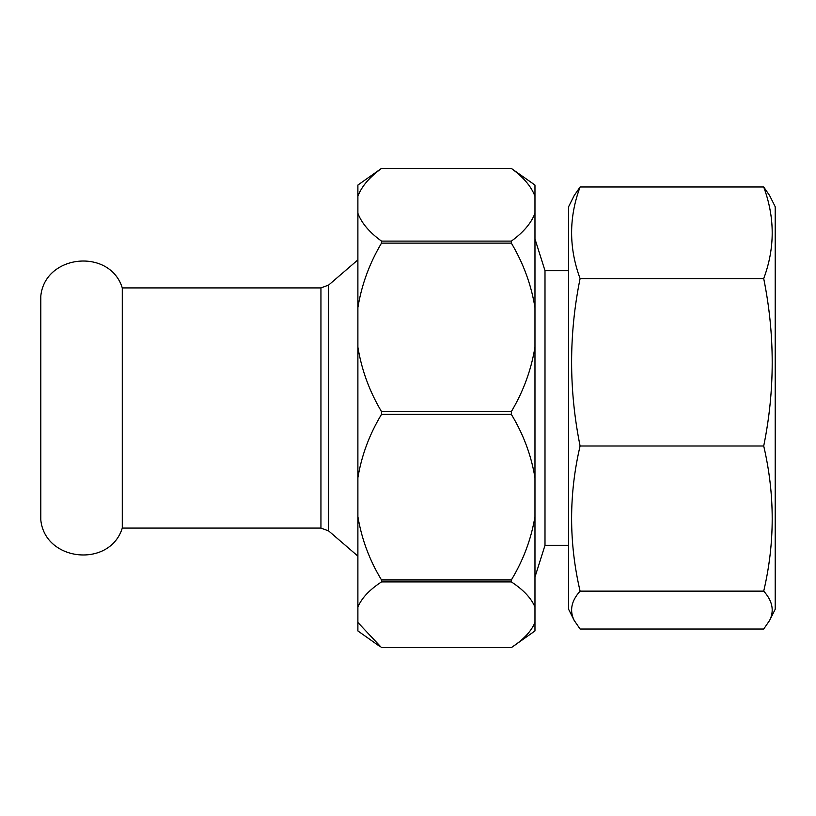 <?xml version="1.0" encoding="UTF-8"?>
<svg xmlns="http://www.w3.org/2000/svg" width="816" height="816" viewBox="0 0 816 816"><rect width="100%" height="100%" fill="white"/><g stroke="black" fill="none" stroke-linecap="round" stroke-linejoin="round"><path stroke-width="1.22" d="M122.288 528.085L122.288 287.915C109.905 247.789 44.992 254.276 40.8 296.045L40.8 519.955C44.992 561.724 109.905 568.211 122.288 528.085L320.943 528.085L328.644 530.941L357.887 556.114M357.887 622.486L357.887 607.022C361.631 598.138 369.505 589.764 381.5 581.9L511.357 581.9C523.372 589.774 531.247 598.148 534.97 607.022L534.97 630.941L511.357 647.608L381.5 647.608L357.887 622.486L357.887 630.941L379.491 646.211M534.97 213.333C531.226 223.145 523.362 232.407 511.357 241.108L381.5 241.108C369.485 232.397 361.621 223.135 357.887 213.333L357.887 185.059L381.5 168.392L511.357 168.453C523.372 177.164 531.247 186.425 534.97 196.228L534.97 607.022M534.97 516.65C531.226 539.029 523.362 560.123 511.357 579.952L381.5 579.952C369.485 560.102 361.621 538.999 357.887 516.65L357.887 607.022M357.887 516.65L357.887 477.686C361.631 455.318 369.505 434.214 381.5 414.385L511.357 414.385C523.372 434.234 531.247 455.338 534.97 477.686M534.97 347.177C531.226 369.934 523.362 391.405 511.357 411.58L381.5 411.58C369.485 391.384 361.621 369.913 357.887 347.177L357.887 477.686M357.887 347.177L357.887 307.53C361.631 284.774 369.505 263.303 381.5 243.127L511.357 243.127C523.372 263.323 531.247 284.794 534.97 307.53M357.887 213.333L357.887 307.53M357.887 196.228C361.631 186.415 369.505 177.154 381.5 168.453M381.5 579.952L381.5 581.9M381.5 411.58L381.5 414.385M381.5 241.108L381.5 243.127M534.97 196.228L534.97 185.059L511.357 168.453M511.357 168.392L381.5 168.392M511.357 579.952L511.357 581.9M511.357 411.58L511.357 414.385M511.357 241.108L511.357 243.127M534.97 622.486C531.491 630.839 524.29 638.744 513.376 646.211M568.609 545.333L544.996 545.333L544.996 270.667L534.97 238.945M544.996 545.333L534.97 577.055M568.609 270.667L544.996 270.667M574.178 620.425L568.609 609.287L568.609 206.713L574.178 195.575L580.094 186.986C568.783 217.403 568.783 247.931 580.094 278.572C568.783 334.183 568.783 389.977 580.094 445.985C568.783 494.19 568.783 542.579 580.094 591.141C571.333 600.862 569.354 610.623 574.178 620.425L580.094 629.014L763.715 629.014L769.631 620.425C774.455 610.684 772.487 600.923 763.715 591.141C775.027 542.926 775.027 494.537 763.715 445.985C775.027 390.374 775.027 334.58 763.715 278.572C775.027 248.156 775.027 217.627 763.715 186.986L769.631 195.575L775.2 206.713L775.2 609.287L769.631 620.425M580.094 186.986L763.715 186.986M580.094 591.141L763.715 591.141M580.094 445.985L763.715 445.985M580.094 278.572L763.715 278.572M122.288 287.915L320.943 287.915L320.943 528.085M320.943 287.915L328.644 285.059L328.644 530.941M328.644 285.059L357.887 259.886"/></g></svg>
